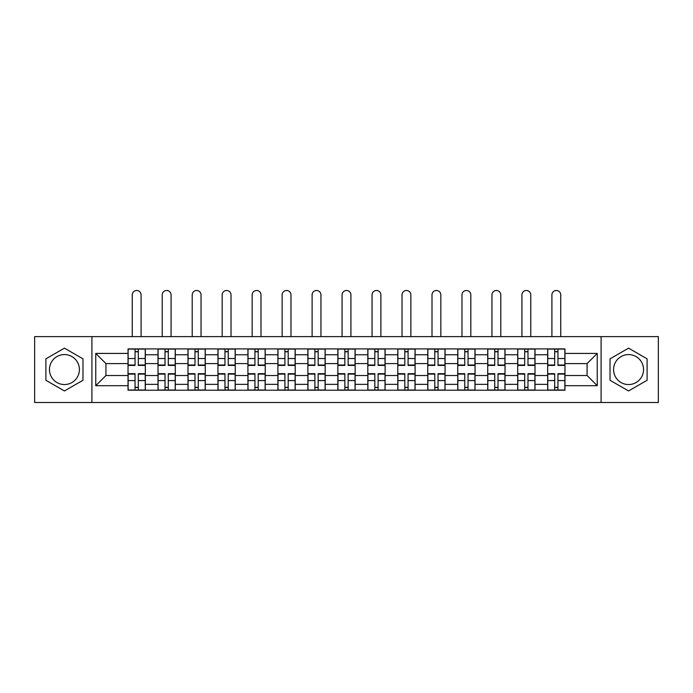<?xml version="1.0" encoding="UTF-8"?>
<svg xmlns="http://www.w3.org/2000/svg" width="693" height="693" viewBox="0 0 693 693"><rect width="100%" height="100%" fill="white"/><g stroke="black" fill="none" stroke-linecap="round" stroke-linejoin="round"><path stroke-width="1.04" d="M64.432 384.546A14.986 14.986 0 0 1 49.446 369.56A14.986 14.986 0 0 1 64.432 354.573A14.986 14.986 0 0 1 79.418 369.56A14.986 14.986 0 0 1 64.432 384.546M628.568 384.546A14.986 14.986 0 0 1 613.582 369.56A14.986 14.986 0 0 1 628.568 354.573A14.986 14.986 0 0 1 643.554 369.56A14.986 14.986 0 0 1 628.568 384.546M601.091 402.512L658.35 402.512L658.35 336.607L34.65 336.607L34.65 402.512L601.091 402.512L601.091 336.607M158.004 390.211L158.004 354.764L145.322 354.764L145.322 390.211M145.322 354.764L145.322 348.9M158.004 354.764L158.004 348.9M175.303 348.9L175.303 390.211M187.985 390.211L187.985 348.9M205.275 348.9L205.275 390.211M217.957 390.211L217.957 348.9M235.248 348.9L235.248 390.211M247.929 390.211L247.929 348.9M265.22 348.9L265.22 390.211M277.902 390.211L277.902 348.9M295.201 348.9L295.201 390.211M307.883 390.211L307.883 348.9M325.173 348.9L325.173 390.211M337.855 390.211L337.855 348.9M355.145 348.9L355.145 390.211M367.827 390.211L367.827 348.9M385.117 348.9L385.117 390.211M397.799 390.211L397.799 348.9M415.098 348.9L415.098 390.211M427.78 390.211L427.78 348.9M445.071 348.9L445.071 390.211M457.752 390.211L457.752 348.9M475.043 348.9L475.043 390.211M487.725 390.211L487.725 348.9M505.015 348.9L505.015 390.211M517.697 390.211L517.697 348.9M534.996 348.9L534.996 390.211M547.678 390.211L547.678 348.9M547.678 375.511L534.996 375.511M517.697 375.511L505.015 375.511M487.725 375.511L475.043 375.511M457.752 375.511L445.071 375.511M427.78 375.511L415.098 375.511M397.799 375.511L385.117 375.511M367.827 375.511L355.145 375.511M337.855 375.511L325.173 375.511M307.883 375.511L295.201 375.511M277.902 375.511L265.22 375.511M247.929 375.511L235.248 375.511M217.957 375.511L205.275 375.511M187.985 375.511L175.303 375.511M158.004 375.511L145.322 375.511M547.678 363.6L534.996 363.6M517.697 363.6L505.015 363.6M487.725 363.6L475.043 363.6M457.752 363.6L445.071 363.6M427.78 363.6L415.098 363.6M397.799 363.6L385.117 363.6M367.827 363.6L355.145 363.6M337.855 363.6L325.173 363.6M307.883 363.6L295.201 363.6M277.902 363.6L265.22 363.6M247.929 363.6L235.248 363.6M217.957 363.6L205.275 363.6M187.985 363.6L175.303 363.6M158.004 363.6L145.322 363.6M105.934 375.511L128.032 375.511L128.032 363.6L105.934 363.6L105.934 375.511L95.755 385.698L95.755 353.421L128.032 353.421L128.032 363.6M564.968 363.6L564.968 375.511L587.066 375.511L587.066 363.6L564.968 363.6L564.968 348.9L128.032 348.9L128.032 353.421M564.968 353.421L597.245 353.421L597.245 385.698L564.968 385.698L564.968 375.511M128.032 375.511L128.032 390.211L564.968 390.211L564.968 385.698M128.032 385.698L95.755 385.698M91.909 402.512L91.909 336.607M82.978 358.853L64.432 348.146L45.894 358.853L45.894 380.266L64.432 390.965L82.978 380.266L82.978 358.853M647.106 358.853L628.568 348.146L610.022 358.853L610.022 380.266L628.568 390.965L647.106 380.266L647.106 358.853M138.314 387.326L135.048 387.326M135.048 351.784L138.314 351.784M168.286 387.326L165.021 387.326M165.021 351.784L168.286 351.784M198.259 387.326L194.993 387.326M194.993 351.784L198.259 351.784M228.24 387.326L224.965 387.326M224.965 351.784L228.24 351.784M258.212 387.326L254.946 387.326M254.946 351.784L258.212 351.784M288.184 387.326L284.918 387.326M284.918 351.784L288.184 351.784M318.156 387.326L314.891 387.326M314.891 351.784L318.156 351.784M348.137 387.326L344.863 387.326M344.863 351.784L348.137 351.784M378.109 387.326L374.844 387.326M374.844 351.784L378.109 351.784M408.082 387.326L404.816 387.326M404.816 351.784L408.082 351.784M438.054 387.326L434.788 387.326M434.788 351.784L438.054 351.784M468.035 387.326L464.76 387.326M464.76 351.784L468.035 351.784M498.007 387.326L494.741 387.326M494.741 351.784L498.007 351.784M527.979 387.326L524.714 387.326M524.714 351.784L527.979 351.784M557.952 387.326L554.686 387.326M554.686 351.784L557.952 351.784M95.755 353.421L105.934 363.6M587.066 375.511L597.245 385.698M587.066 363.6L597.245 353.421M141.095 336.607L141.095 294.906A4.418 4.418 0 0 0 136.677 290.488A4.418 4.418 0 0 0 132.259 294.906L132.259 336.607M138.314 365.428L138.314 349.09L145.227 349.09L145.227 365.428L138.314 365.428M135.048 351.594L138.314 351.594M135.048 349.09L128.127 349.09L128.127 365.428L135.048 365.428L135.048 349.09L138.314 349.09M135.048 373.692L135.048 390.02L128.127 390.02L128.127 373.692L135.048 373.692M138.314 387.526L135.048 387.526M138.314 390.02L145.227 390.02L145.227 373.692L138.314 373.692L138.314 390.02L135.048 390.02M171.076 336.607L171.076 294.906A4.418 4.418 0 0 0 166.649 290.488A4.418 4.418 0 0 0 162.231 294.906L162.231 336.607M168.286 365.428L168.286 349.09L175.208 349.09L175.208 365.428L168.286 365.428M165.021 351.594L168.286 351.594M165.021 349.09L158.099 349.09L158.099 365.428L165.021 365.428L165.021 349.09L168.286 349.09M201.048 336.607L201.048 294.906A4.418 4.418 0 0 0 196.63 290.488A4.418 4.418 0 0 0 192.212 294.906L192.212 336.607M198.259 365.428L198.259 349.09L205.18 349.09L205.18 365.428L198.259 365.428M194.993 351.594L198.259 351.594M194.993 349.09L188.08 349.09L188.08 365.428L194.993 365.428L194.993 349.09L198.259 349.09M231.02 336.607L231.02 294.906A4.418 4.418 0 0 0 226.602 290.488A4.418 4.418 0 0 0 222.184 294.906L222.184 336.607M228.24 365.428L228.24 349.09L235.152 349.09L235.152 365.428L228.24 365.428M224.965 351.594L228.24 351.594M224.965 349.09L218.052 349.09L218.052 365.428L224.965 365.428L224.965 349.09L228.24 349.09M165.021 373.692L165.021 390.02L158.099 390.02L158.099 373.692L165.021 373.692M168.286 387.526L165.021 387.526M168.286 390.02L175.208 390.02L175.208 373.692L168.286 373.692L168.286 390.02L165.021 390.02M194.993 373.692L194.993 390.02L188.08 390.02L188.08 373.692L194.993 373.692M198.259 387.526L194.993 387.526M198.259 390.02L205.18 390.02L205.18 373.692L198.259 373.692L198.259 390.02L194.993 390.02M224.965 373.692L224.965 390.02L218.052 390.02L218.052 373.692L224.965 373.692M228.24 387.526L224.965 387.526M228.24 390.02L235.152 390.02L235.152 373.692L228.24 373.692L228.24 390.02L224.965 390.02M260.992 336.607L260.992 294.906A4.418 4.418 0 0 0 256.575 290.488A4.418 4.418 0 0 0 252.157 294.906L252.157 336.607M258.212 365.428L258.212 349.09L265.124 349.09L265.124 365.428L258.212 365.428M254.946 351.594L258.212 351.594M254.946 349.09L248.025 349.09L248.025 365.428L254.946 365.428L254.946 349.09L258.212 349.09M290.973 336.607L290.973 294.906A4.418 4.418 0 0 0 286.547 290.488A4.418 4.418 0 0 0 282.129 294.906L282.129 336.607M288.184 365.428L288.184 349.09L295.105 349.09L295.105 365.428L288.184 365.428M284.918 351.594L288.184 351.594M284.918 349.09L277.997 349.09L277.997 365.428L284.918 365.428L284.918 349.09L288.184 349.09M254.946 373.692L254.946 390.02L248.025 390.02L248.025 373.692L254.946 373.692M258.212 387.526L254.946 387.526M258.212 390.02L265.124 390.02L265.124 373.692L258.212 373.692L258.212 390.02L254.946 390.02M284.918 373.692L284.918 390.02L277.997 390.02L277.997 373.692L284.918 373.692M288.184 387.526L284.918 387.526M288.184 390.02L295.105 390.02L295.105 373.692L288.184 373.692L288.184 390.02L284.918 390.02M320.946 336.607L320.946 294.906A4.418 4.418 0 0 0 316.528 290.488A4.418 4.418 0 0 0 312.11 294.906L312.11 336.607M318.156 365.428L318.156 349.09L325.078 349.09L325.078 365.428L318.156 365.428M314.891 351.594L318.156 351.594M314.891 349.09L307.978 349.09L307.978 365.428L314.891 365.428L314.891 349.09L318.156 349.09M350.918 336.607L350.918 294.906A4.418 4.418 0 0 0 346.5 290.488A4.418 4.418 0 0 0 342.082 294.906L342.082 336.607M348.137 365.428L348.137 349.09L355.05 349.09L355.05 365.428L348.137 365.428M344.863 351.594L348.137 351.594M344.863 349.09L337.95 349.09L337.95 365.428L344.863 365.428L344.863 349.09L348.137 349.09M380.89 336.607L380.89 294.906A4.418 4.418 0 0 0 376.472 290.488A4.418 4.418 0 0 0 372.054 294.906L372.054 336.607M378.109 365.428L378.109 349.09L385.022 349.09L385.022 365.428L378.109 365.428M374.844 351.594L378.109 351.594M374.844 349.09L367.922 349.09L367.922 365.428L374.844 365.428L374.844 349.09L378.109 349.09M410.871 336.607L410.871 294.906A4.418 4.418 0 0 0 406.453 290.488A4.418 4.418 0 0 0 402.027 294.906L402.027 336.607M408.082 365.428L408.082 349.09L415.003 349.09L415.003 365.428L408.082 365.428M404.816 351.594L408.082 351.594M404.816 349.09L397.895 349.09L397.895 365.428L404.816 365.428L404.816 349.09L408.082 349.09M440.843 336.607L440.843 294.906A4.418 4.418 0 0 0 436.425 290.488A4.418 4.418 0 0 0 432.008 294.906L432.008 336.607M438.054 365.428L438.054 349.09L444.975 349.09L444.975 365.428L438.054 365.428M434.788 351.594L438.054 351.594M434.788 349.09L427.876 349.09L427.876 365.428L434.788 365.428L434.788 349.09L438.054 349.09M470.816 336.607L470.816 294.906A4.418 4.418 0 0 0 466.398 290.488A4.418 4.418 0 0 0 461.98 294.906L461.98 336.607M468.035 365.428L468.035 349.09L474.948 349.09L474.948 365.428L468.035 365.428M464.76 351.594L468.035 351.594M464.76 349.09L457.848 349.09L457.848 365.428L464.76 365.428L464.76 349.09L468.035 349.09M500.788 336.607L500.788 294.906A4.418 4.418 0 0 0 496.37 290.488A4.418 4.418 0 0 0 491.952 294.906L491.952 336.607M498.007 365.428L498.007 349.09L504.92 349.09L504.92 365.428L498.007 365.428M494.741 351.594L498.007 351.594M494.741 349.09L487.82 349.09L487.82 365.428L494.741 365.428L494.741 349.09L498.007 349.09M530.769 336.607L530.769 294.906A4.418 4.418 0 0 0 526.351 290.488A4.418 4.418 0 0 0 521.924 294.906L521.924 336.607M527.979 365.428L527.979 349.09L534.901 349.09L534.901 365.428L527.979 365.428M524.714 351.594L527.979 351.594M524.714 349.09L517.792 349.09L517.792 365.428L524.714 365.428L524.714 349.09L527.979 349.09M314.891 373.692L314.891 390.02L307.978 390.02L307.978 373.692L314.891 373.692M318.156 387.526L314.891 387.526M318.156 390.02L325.078 390.02L325.078 373.692L318.156 373.692L318.156 390.02L314.891 390.02M344.863 373.692L344.863 390.02L337.95 390.02L337.95 373.692L344.863 373.692M348.137 387.526L344.863 387.526M348.137 390.02L355.05 390.02L355.05 373.692L348.137 373.692L348.137 390.02L344.863 390.02M374.844 373.692L374.844 390.02L367.922 390.02L367.922 373.692L374.844 373.692M378.109 387.526L374.844 387.526M378.109 390.02L385.022 390.02L385.022 373.692L378.109 373.692L378.109 390.02L374.844 390.02M404.816 373.692L404.816 390.02L397.895 390.02L397.895 373.692L404.816 373.692M408.082 387.526L404.816 387.526M408.082 390.02L415.003 390.02L415.003 373.692L408.082 373.692L408.082 390.02L404.816 390.02M434.788 373.692L434.788 390.02L427.876 390.02L427.876 373.692L434.788 373.692M438.054 387.526L434.788 387.526M438.054 390.02L444.975 390.02L444.975 373.692L438.054 373.692L438.054 390.02L434.788 390.02M464.76 373.692L464.76 390.02L457.848 390.02L457.848 373.692L464.76 373.692M468.035 387.526L464.76 387.526M468.035 390.02L474.948 390.02L474.948 373.692L468.035 373.692L468.035 390.02L464.76 390.02M494.741 373.692L494.741 390.02L487.82 390.02L487.82 373.692L494.741 373.692M498.007 387.526L494.741 387.526M498.007 390.02L504.92 390.02L504.92 373.692L498.007 373.692L498.007 390.02L494.741 390.02M524.714 373.692L524.714 390.02L517.792 390.02L517.792 373.692L524.714 373.692M527.979 387.526L524.714 387.526M527.979 390.02L534.901 390.02L534.901 373.692L527.979 373.692L527.979 390.02L524.714 390.02M560.741 336.607L560.741 294.906A4.418 4.418 0 0 0 556.323 290.488A4.418 4.418 0 0 0 551.905 294.906L551.905 336.607M557.952 365.428L557.952 349.09L564.873 349.09L564.873 365.428L557.952 365.428M554.686 351.594L557.952 351.594M554.686 349.09L547.773 349.09L547.773 365.428L554.686 365.428L554.686 349.09L557.952 349.09M554.686 373.692L554.686 390.02L547.773 390.02L547.773 373.692L554.686 373.692M557.952 387.526L554.686 387.526M557.952 390.02L564.873 390.02L564.873 373.692L557.952 373.692L557.952 390.02L554.686 390.02M517.697 354.764L505.015 354.764M487.725 354.764L475.043 354.764M457.752 354.764L445.071 354.764M427.78 354.764L415.098 354.764M397.799 354.764L385.117 354.764M367.827 354.764L355.145 354.764M337.855 354.764L325.173 354.764M307.883 354.764L295.201 354.764M277.902 354.764L265.22 354.764M247.929 354.764L235.248 354.764M217.957 354.764L205.275 354.764M187.985 354.764L175.303 354.764M547.678 354.764L534.996 354.764M517.697 384.355L505.015 384.355M487.725 384.355L475.043 384.355M457.752 384.355L445.071 384.355M427.78 384.355L415.098 384.355M397.799 384.355L385.117 384.355M367.827 384.355L355.145 384.355M337.855 384.355L325.173 384.355M307.883 384.355L295.201 384.355M277.902 384.355L265.22 384.355M247.929 384.355L235.248 384.355M217.957 384.355L205.275 384.355M187.985 384.355L175.303 384.355M158.004 384.355L145.322 384.355M547.678 384.355L534.996 384.355M138.314 365.02L145.227 365.02M138.314 358.532L145.227 358.532M128.127 365.02L135.048 365.02M128.127 358.532L135.048 358.532M135.048 374.099L128.127 374.099M135.048 380.587L128.127 380.587M145.227 374.099L138.314 374.099M145.227 380.587L138.314 380.587M168.286 365.02L175.208 365.02M168.286 358.532L175.208 358.532M158.099 365.02L165.021 365.02M158.099 358.532L165.021 358.532M198.259 365.02L205.18 365.02M198.259 358.532L205.18 358.532M188.08 365.02L194.993 365.02M188.08 358.532L194.993 358.532M228.24 365.02L235.152 365.02M228.24 358.532L235.152 358.532M218.052 365.02L224.965 365.02M218.052 358.532L224.965 358.532M165.021 374.099L158.099 374.099M165.021 380.587L158.099 380.587M175.208 374.099L168.286 374.099M175.208 380.587L168.286 380.587M194.993 374.099L188.08 374.099M194.993 380.587L188.08 380.587M205.18 374.099L198.259 374.099M205.18 380.587L198.259 380.587M224.965 374.099L218.052 374.099M224.965 380.587L218.052 380.587M235.152 374.099L228.24 374.099M235.152 380.587L228.24 380.587M258.212 365.02L265.124 365.02M258.212 358.532L265.124 358.532M248.025 365.02L254.946 365.02M248.025 358.532L254.946 358.532M288.184 365.02L295.105 365.02M288.184 358.532L295.105 358.532M277.997 365.02L284.918 365.02M277.997 358.532L284.918 358.532M254.946 374.099L248.025 374.099M254.946 380.587L248.025 380.587M265.124 374.099L258.212 374.099M265.124 380.587L258.212 380.587M284.918 374.099L277.997 374.099M284.918 380.587L277.997 380.587M295.105 374.099L288.184 374.099M295.105 380.587L288.184 380.587M318.156 365.02L325.078 365.02M318.156 358.532L325.078 358.532M307.978 365.02L314.891 365.02M307.978 358.532L314.891 358.532M348.137 365.02L355.05 365.02M348.137 358.532L355.05 358.532M337.95 365.02L344.863 365.02M337.95 358.532L344.863 358.532M378.109 365.02L385.022 365.02M378.109 358.532L385.022 358.532M367.922 365.02L374.844 365.02M367.922 358.532L374.844 358.532M408.082 365.02L415.003 365.02M408.082 358.532L415.003 358.532M397.895 365.02L404.816 365.02M397.895 358.532L404.816 358.532M438.054 365.02L444.975 365.02M438.054 358.532L444.975 358.532M427.876 365.02L434.788 365.02M427.876 358.532L434.788 358.532M468.035 365.02L474.948 365.02M468.035 358.532L474.948 358.532M457.848 365.02L464.76 365.02M457.848 358.532L464.76 358.532M498.007 365.02L504.92 365.02M498.007 358.532L504.92 358.532M487.82 365.02L494.741 365.02M487.82 358.532L494.741 358.532M527.979 365.02L534.901 365.02M527.979 358.532L534.901 358.532M517.792 365.02L524.714 365.02M517.792 358.532L524.714 358.532M314.891 374.099L307.978 374.099M314.891 380.587L307.978 380.587M325.078 374.099L318.156 374.099M325.078 380.587L318.156 380.587M344.863 374.099L337.95 374.099M344.863 380.587L337.95 380.587M355.05 374.099L348.137 374.099M355.05 380.587L348.137 380.587M374.844 374.099L367.922 374.099M374.844 380.587L367.922 380.587M385.022 374.099L378.109 374.099M385.022 380.587L378.109 380.587M404.816 374.099L397.895 374.099M404.816 380.587L397.895 380.587M415.003 374.099L408.082 374.099M415.003 380.587L408.082 380.587M434.788 374.099L427.876 374.099M434.788 380.587L427.876 380.587M444.975 374.099L438.054 374.099M444.975 380.587L438.054 380.587M464.76 374.099L457.848 374.099M464.76 380.587L457.848 380.587M474.948 374.099L468.035 374.099M474.948 380.587L468.035 380.587M494.741 374.099L487.82 374.099M494.741 380.587L487.82 380.587M504.92 374.099L498.007 374.099M504.92 380.587L498.007 380.587M524.714 374.099L517.792 374.099M524.714 380.587L517.792 380.587M534.901 374.099L527.979 374.099M534.901 380.587L527.979 380.587M557.952 365.02L564.873 365.02M557.952 358.532L564.873 358.532M547.773 365.02L554.686 365.02M547.773 358.532L554.686 358.532M554.686 374.099L547.773 374.099M554.686 380.587L547.773 380.587M564.873 374.099L557.952 374.099M564.873 380.587L557.952 380.587"/></g></svg>
